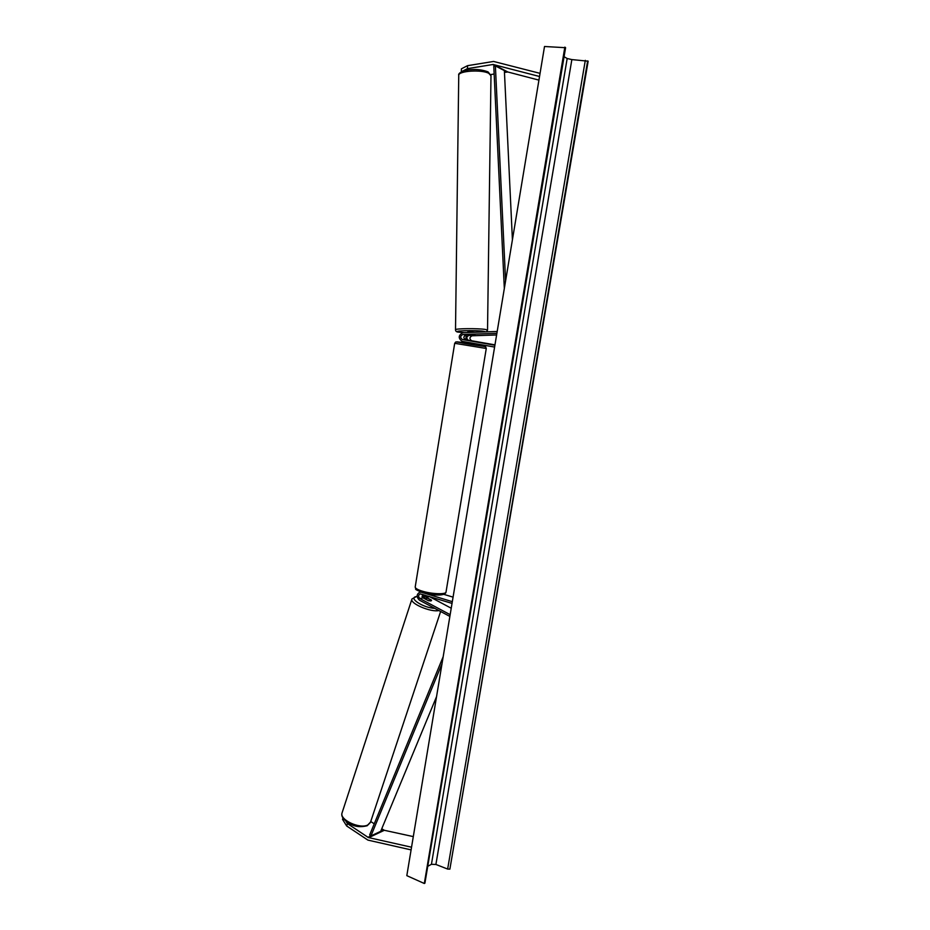 <?xml version="1.0" encoding="UTF-8"?>
<svg xmlns="http://www.w3.org/2000/svg" width="930" height="930" viewBox="0 0 930 930"><rect width="100%" height="100%" fill="white"/><g stroke="black" fill="none" stroke-linecap="round" stroke-linejoin="round"><path stroke-width="1.4" d="M474.777 335.16L466.023 334.94C463.338 336.439 463.198 338.113 465.581 339.962L468.522 340.357C466.151 338.508 466.29 336.846 468.964 335.346L474.777 335.125M494.597 347.053L462.129 341.345C458.037 338.16 458.292 335.277 462.884 332.684L497.19 331.487M465.639 339.973L466.337 334.928M494.969 344.856L471.626 340.764C469.255 338.927 469.406 337.265 472.068 335.788L496.608 334.963M494.9 345.239L462.419 339.543C460.036 337.695 460.176 336.009 462.861 334.498L496.876 333.335M467.476 68.634L461.35 71.773L461.396 68.843L467.511 65.681L467.476 68.634L493.098 64.472L539.528 76.493M490.796 74.563L494.144 74.016M504.455 72.377L507.896 72.005L538.935 80.12M467.511 65.681L493.574 61.45L540.051 73.354M342.961 817.993L342.519 819.342L346.669 825.98L347.448 823.62L368.327 837.523L411.537 847.218M370.733 821.504L374.255 823.817M381.765 828.769L384.346 830.292L413.304 836.605M347.448 823.62L346.018 821.341M346.669 825.98L367.908 840.104L411.095 849.892M424.859 595.107L426.184 597.293L431.357 600.036L430.962 600.943L428.335 600.664L423.15 597.897L422.115 594.27M421.604 592.317L419.93 592.131C416.431 594.224 416.256 596.897 419.372 600.152L449.864 616.416M423.394 594.654L424.882 598.327M428.939 596.351L451.224 608.22M452.026 603.396L420.221 593.875C418.186 595.095 418.082 596.653 419.895 598.548L450.155 614.672M452.317 601.675L423.603 592.933M453.073 597.141L443.819 594.351M474.521 343.519L474.323 344.693L468.941 343.879L467.232 343.542L467.43 342.275M467.523 342.287L471.87 343.054M467.848 340.357L474.846 341.484L467.848 340.357M471.836 343.263L467.488 342.496M475.091 332.266L467.895 331.719L467.883 332.51M474.951 335.114L467.86 334.963L474.951 335.114M564.847 47.128L424.313 883.5L406.817 875.653L544.515 46.5L565.591 47.709L424.905 883.163L565.394 47.453M564.08 56.695L567.172 58.509L571.857 59.59L588.155 61.194L449.876 869.132L587.655 60.892M427.986 866.179L431.439 864.307L435.903 864.458L447.644 869.062L449.876 869.132M424.313 883.5L424.905 883.163M424.894 598.699L427.544 598.164L431.532 600.548L428.846 600.792L424.859 598.815M512.418 239.777L504.374 70.587L495.388 65.925L505.595 280.86M495.388 65.925L493.784 66.321L504.327 288.463M442.006 663.753L370.93 835.919L380.696 831.327L436.542 696.663M370.93 835.919L369.663 834.942L443.18 656.708M471.626 340.764L468.522 340.357M472.068 335.788L468.964 335.346M466.023 334.94L462.861 334.498M465.581 339.962L462.419 339.543M507.024 71.959L492.644 64.496M507.896 72.005L493.528 64.53M383.59 829.967L367.954 837.314M384.346 830.292L368.722 837.651M429.381 596.653L426.184 597.293M423.15 597.897L419.895 598.548M446.005 592.143C445.121 596.665 430.683 595.119 422.58 592.631C412.42 588.202 416.896 590.178 415.187 587.097L454.689 343.333L455.828 341.915L467.279 343.251C454.979 341.391 453.712 341.368 463.454 343.182C478.799 345.914 493.749 347.797 477.95 345.042L485.681 346.832L486.274 348.483L454.7 343.31M415.187 587.097C415.303 588.353 417.617 589.69 422.127 591.108C431.718 594.154 446.458 594.642 446.04 591.957L486.274 348.483M490.982 75.818L488.843 73.365C481.74 69.332 458.385 70.854 458.746 75.295L455.514 329.72C455.107 328.476 478.287 328.255 485.39 329.452L487.529 330.162L490.982 75.818M485.716 331.894L483.798 331.324C475.056 329.941 449.155 330.882 459.339 332.196L464.314 332.638M455.514 329.79L455.514 329.72C455.514 331.347 456.711 332.173 459.106 332.184L464.244 332.638M431.439 864.307L567.172 58.509M447.644 869.062L585.307 60.345M435.903 864.458L571.857 59.59M440.634 611.487L370.547 822.085L367.745 825.003C359.724 829.293 339.427 819.749 342.031 812.994L411.885 599.211C410.025 603.628 431.067 612.498 438.855 610.545M411.967 598.943L417.093 596.235M434.74 608.348C423.348 607.964 407.735 597.804 416.419 596.56L417.117 596.456M422.046 596.653L423.882 596.979M420.662 591.992L419.93 592.131M458.746 75.295C457.572 72.749 465.325 69.82 470.929 69.692C476.974 69.134 482.67 69.866 488.041 71.889L490.982 75.562M486.437 331.859L487.529 330.162M367.071 825.77C360.794 827.34 355.295 826.805 350.587 824.154C343.67 820.086 340.822 816.366 342.031 812.994M421.999 596.537L423.836 596.874M367.152 825.747L370.407 822.492"/></g></svg>
